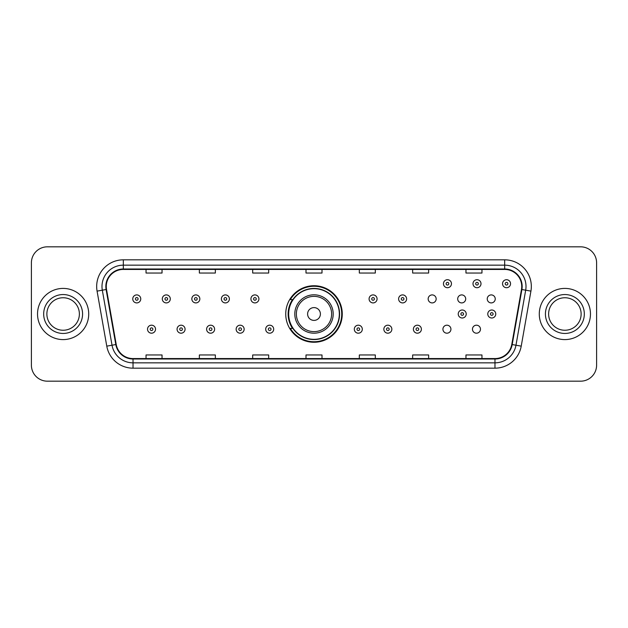 <?xml version="1.0" encoding="UTF-8"?>
<svg xmlns="http://www.w3.org/2000/svg" width="628" height="628" viewBox="0 0 628 628"><rect width="100%" height="100%" fill="white"/><g stroke="black" fill="none" stroke-linecap="round" stroke-linejoin="round"><path stroke-width="0.94" d="M285.74 314A28.26 28.26 0 0 0 314 342.26A28.26 28.26 0 0 0 342.26 314A28.26 28.26 0 0 0 314 285.74A28.26 28.26 0 0 0 285.74 314M442.928 329.198A3.996 3.996 0 0 0 446.932 333.193A3.996 3.996 0 0 0 450.928 329.198A3.996 3.996 0 0 0 446.932 325.194A3.996 3.996 0 0 0 442.928 329.198M472.468 329.198A3.996 3.996 0 0 0 476.471 333.193A3.996 3.996 0 0 0 480.467 329.198A3.996 3.996 0 0 0 476.471 325.194A3.996 3.996 0 0 0 472.468 329.198M487.242 298.912A3.996 3.996 0 0 0 491.237 302.908A3.996 3.996 0 0 0 495.241 298.912A3.996 3.996 0 0 0 491.237 294.909A3.996 3.996 0 0 0 487.242 298.912M457.702 298.912A3.996 3.996 0 0 0 461.698 302.908A3.996 3.996 0 0 0 465.701 298.912A3.996 3.996 0 0 0 461.698 294.909A3.996 3.996 0 0 0 457.702 298.912M428.163 298.912A3.996 3.996 0 0 0 432.158 302.908A3.996 3.996 0 0 0 436.162 298.912A3.996 3.996 0 0 0 432.158 294.909A3.996 3.996 0 0 0 428.163 298.912M292.515 328.397A25.858 25.858 0 0 1 292.515 299.603M31.4 262.81L31.4 365.19A15.998 15.998 0 0 0 47.398 381.18L580.602 381.18A15.998 15.998 0 0 0 596.6 365.19L596.6 262.81A15.998 15.998 0 0 0 580.602 246.82L47.398 246.82A15.998 15.998 0 0 0 31.4 262.81L31.4 365.19M37.531 314A25.591 25.591 0 0 0 63.13 339.591A25.591 25.591 0 0 0 88.721 314A25.591 25.591 0 0 0 63.13 288.409A25.591 25.591 0 0 0 37.531 314A25.591 25.591 0 0 0 63.13 339.591A25.591 25.591 0 0 0 88.721 314A25.591 25.591 0 0 0 63.13 288.409A25.591 25.591 0 0 0 37.531 314M539.279 314A25.591 25.591 0 0 0 564.87 339.591A25.591 25.591 0 0 0 590.469 314A25.591 25.591 0 0 0 564.87 288.409A25.591 25.591 0 0 0 539.279 314A25.591 25.591 0 0 0 564.87 339.591A25.591 25.591 0 0 0 590.469 314A25.591 25.591 0 0 0 564.87 288.409A25.591 25.591 0 0 0 539.279 314M106.265 286.486A17.066 17.066 0 0 1 123.323 269.428L504.676 269.428A17.066 17.066 0 0 1 521.476 289.453L511.773 344.474A17.066 17.066 0 0 1 494.974 358.572L133.026 358.572A17.066 17.066 0 0 1 116.227 344.474L106.524 289.453A17.066 17.066 0 0 1 106.265 286.486M105.834 286.486A17.49 17.49 0 0 0 106.101 289.524L115.803 344.552A17.49 17.49 0 0 0 133.026 359.004L494.974 359.004A17.49 17.49 0 0 0 512.197 344.552L521.899 289.524A17.49 17.49 0 0 0 504.676 268.996L123.323 268.996A17.49 17.49 0 0 0 105.834 286.486M97.073 291.117A26.659 26.659 0 0 1 123.323 259.827L504.676 259.827A26.659 26.659 0 0 1 530.927 291.117L521.224 346.146A26.659 26.659 0 0 1 494.974 368.173L133.026 368.173A26.659 26.659 0 0 1 106.776 346.146L97.073 291.117L102.317 290.191A21.328 21.328 0 0 1 123.323 265.157L504.676 265.157A21.328 21.328 0 0 1 525.683 290.191L515.973 345.219A21.328 21.328 0 0 1 494.974 362.843L133.026 362.843A21.328 21.328 0 0 1 112.027 345.219L102.317 290.191A21.328 21.328 0 0 1 101.995 286.486M580.602 246.82L47.398 246.82M47.398 381.18L580.602 381.18M596.6 365.19L596.6 262.81M512.197 344.552L515.973 345.219L525.683 290.191L530.927 291.117M306.001 269.428L306.001 273.039L321.999 273.039L321.999 269.428M252.684 269.428L252.684 273.039L268.674 273.039L268.674 269.428M199.359 269.428L199.359 273.039L215.357 273.039L215.357 269.428M146.041 269.428L146.041 273.039L162.04 273.039L162.04 269.428M359.326 269.428L359.326 273.039L375.316 273.039L375.316 269.428M412.643 269.428L412.643 273.039L428.641 273.039L428.641 269.428M465.96 269.428L465.96 273.039L481.959 273.039L481.959 269.428M321.999 358.572L321.999 354.961L306.001 354.961L306.001 358.572M268.674 358.572L268.674 354.961L252.684 354.961L252.684 358.572M215.357 358.572L215.357 354.961L199.359 354.961L199.359 358.572M162.04 358.572L162.04 354.961L146.041 354.961L146.041 358.572M375.316 358.572L375.316 354.961L359.326 354.961L359.326 358.572M428.641 358.572L428.641 354.961L412.643 354.961L412.643 358.572M481.959 358.572L481.959 354.961L465.96 354.961L465.96 358.572M79.379 314A16.25 16.25 0 0 0 63.13 297.751A16.25 16.25 0 0 0 46.872 314A16.25 16.25 0 0 0 63.13 330.25A16.25 16.25 0 0 0 79.379 314A16.25 16.25 0 0 1 63.13 330.25A16.25 16.25 0 0 1 46.872 314M320.398 314A6.398 6.398 0 0 0 314 307.602A6.398 6.398 0 0 0 307.602 314A6.398 6.398 0 0 0 314 320.398A6.398 6.398 0 0 0 320.398 314M333.193 314A19.193 19.193 0 0 0 314 294.807A19.193 19.193 0 0 0 294.807 314A19.193 19.193 0 0 0 314 333.193A19.193 19.193 0 0 0 333.193 314A19.193 19.193 0 0 1 314 333.193A19.193 19.193 0 0 1 294.807 314M339.324 314A25.324 25.324 0 0 0 314 288.676A25.324 25.324 0 0 0 288.676 314A25.324 25.324 0 0 0 314 339.324A25.324 25.324 0 0 0 339.324 314M341.726 314A27.726 27.726 0 0 1 290.301 328.397L292.876 328.397A25.567 25.567 0 0 0 339.567 314.063A25.567 25.567 0 0 0 292.876 299.603L290.301 299.603A27.726 27.726 0 0 1 341.726 314M581.128 314A16.25 16.25 0 0 0 564.87 297.751A16.25 16.25 0 0 0 548.621 314A16.25 16.25 0 0 0 564.87 330.25A16.25 16.25 0 0 0 581.128 314A16.25 16.25 0 0 1 564.87 330.25A16.25 16.25 0 0 1 548.621 314M140.758 298.912A3.996 3.996 0 0 1 136.763 302.908A3.996 3.996 0 0 1 132.759 298.912A3.996 3.996 0 0 1 136.763 294.909A3.996 3.996 0 0 1 140.758 298.912A3.996 3.996 0 0 0 136.763 294.909A3.996 3.996 0 0 0 132.759 298.912M170.298 298.912A3.996 3.996 0 0 1 166.302 302.908A3.996 3.996 0 0 1 162.299 298.912A3.996 3.996 0 0 1 166.302 294.909A3.996 3.996 0 0 1 170.298 298.912A3.996 3.996 0 0 0 166.302 294.909A3.996 3.996 0 0 0 162.299 298.912M199.837 298.912A3.996 3.996 0 0 1 195.842 302.908A3.996 3.996 0 0 1 191.838 298.912A3.996 3.996 0 0 1 195.842 294.909A3.996 3.996 0 0 1 199.837 298.912A3.996 3.996 0 0 0 195.842 294.909A3.996 3.996 0 0 0 191.838 298.912M229.377 298.912A3.996 3.996 0 0 1 225.381 302.908A3.996 3.996 0 0 1 221.386 298.912A3.996 3.996 0 0 1 225.381 294.909A3.996 3.996 0 0 1 229.377 298.912A3.996 3.996 0 0 0 225.381 294.909A3.996 3.996 0 0 0 221.386 298.912M258.917 298.912A3.996 3.996 0 0 1 254.921 302.908A3.996 3.996 0 0 1 250.925 298.912A3.996 3.996 0 0 1 254.921 294.909A3.996 3.996 0 0 1 258.917 298.912A3.996 3.996 0 0 0 254.921 294.909A3.996 3.996 0 0 0 250.925 298.912M377.075 298.912A3.996 3.996 0 0 1 373.079 302.908A3.996 3.996 0 0 1 369.083 298.912A3.996 3.996 0 0 1 373.079 294.909A3.996 3.996 0 0 1 377.075 298.912A3.996 3.996 0 0 0 373.079 294.909A3.996 3.996 0 0 0 369.083 298.912M406.614 298.912A3.996 3.996 0 0 1 402.619 302.908A3.996 3.996 0 0 1 398.623 298.912A3.996 3.996 0 0 1 402.619 294.909A3.996 3.996 0 0 1 406.614 298.912A3.996 3.996 0 0 0 402.619 294.909A3.996 3.996 0 0 0 398.623 298.912M451.461 283.715A3.996 3.996 0 0 1 447.466 287.71A3.996 3.996 0 0 1 443.462 283.715A3.996 3.996 0 0 1 447.466 279.711A3.996 3.996 0 0 1 451.461 283.715A3.996 3.996 0 0 0 447.466 279.711A3.996 3.996 0 0 0 443.462 283.715M481.001 283.715A3.996 3.996 0 0 1 477.005 287.71A3.996 3.996 0 0 1 473.002 283.715A3.996 3.996 0 0 1 477.005 279.711A3.996 3.996 0 0 1 481.001 283.715A3.996 3.996 0 0 0 477.005 279.711A3.996 3.996 0 0 0 473.002 283.715M510.54 283.715A3.996 3.996 0 0 1 506.545 287.71A3.996 3.996 0 0 1 502.541 283.715A3.996 3.996 0 0 1 506.545 279.711A3.996 3.996 0 0 1 510.54 283.715A3.996 3.996 0 0 0 506.545 279.711A3.996 3.996 0 0 0 502.541 283.715M147.533 329.198A3.996 3.996 0 0 1 151.529 325.194A3.996 3.996 0 0 1 155.532 329.198A3.996 3.996 0 0 1 151.529 333.193A3.996 3.996 0 0 1 147.533 329.198A3.996 3.996 0 0 0 151.529 333.193A3.996 3.996 0 0 0 155.532 329.198M177.072 329.198A3.996 3.996 0 0 1 181.068 325.194A3.996 3.996 0 0 1 185.072 329.198A3.996 3.996 0 0 1 181.068 333.193A3.996 3.996 0 0 1 177.072 329.198A3.996 3.996 0 0 0 181.068 333.193A3.996 3.996 0 0 0 185.072 329.198M206.612 329.198A3.996 3.996 0 0 1 210.608 325.194A3.996 3.996 0 0 1 214.611 329.198A3.996 3.996 0 0 1 210.608 333.193A3.996 3.996 0 0 1 206.612 329.198A3.996 3.996 0 0 0 210.608 333.193A3.996 3.996 0 0 0 214.611 329.198M236.152 329.198A3.996 3.996 0 0 1 240.147 325.194A3.996 3.996 0 0 1 244.151 329.198A3.996 3.996 0 0 1 240.147 333.193A3.996 3.996 0 0 1 236.152 329.198A3.996 3.996 0 0 0 240.147 333.193A3.996 3.996 0 0 0 244.151 329.198M265.691 329.198A3.996 3.996 0 0 1 269.687 325.194A3.996 3.996 0 0 1 273.69 329.198A3.996 3.996 0 0 1 269.687 333.193A3.996 3.996 0 0 1 265.691 329.198A3.996 3.996 0 0 0 269.687 333.193A3.996 3.996 0 0 0 273.69 329.198M354.31 329.198A3.996 3.996 0 0 1 358.313 325.194A3.996 3.996 0 0 1 362.309 329.198A3.996 3.996 0 0 1 358.313 333.193A3.996 3.996 0 0 1 354.31 329.198A3.996 3.996 0 0 0 358.313 333.193A3.996 3.996 0 0 0 362.309 329.198M383.849 329.198A3.996 3.996 0 0 1 387.853 325.194A3.996 3.996 0 0 1 391.848 329.198A3.996 3.996 0 0 1 387.853 333.193A3.996 3.996 0 0 1 383.849 329.198A3.996 3.996 0 0 0 387.853 333.193A3.996 3.996 0 0 0 391.848 329.198M413.389 329.198A3.996 3.996 0 0 1 417.392 325.194A3.996 3.996 0 0 1 421.388 329.198A3.996 3.996 0 0 1 417.392 333.193A3.996 3.996 0 0 1 413.389 329.198A3.996 3.996 0 0 0 417.392 333.193A3.996 3.996 0 0 0 421.388 329.198M458.236 314A3.996 3.996 0 0 1 462.232 310.004A3.996 3.996 0 0 1 466.227 314A3.996 3.996 0 0 1 462.232 317.996A3.996 3.996 0 0 1 458.236 314A3.996 3.996 0 0 0 462.232 317.996A3.996 3.996 0 0 0 466.227 314M487.775 314A3.996 3.996 0 0 1 491.771 310.004A3.996 3.996 0 0 1 495.767 314A3.996 3.996 0 0 1 491.771 317.996A3.996 3.996 0 0 1 487.775 314A3.996 3.996 0 0 0 491.771 317.996A3.996 3.996 0 0 0 495.767 314M504.676 259.827L504.676 268.996M102.317 290.191L106.101 289.524M133.026 368.173L133.026 359.004M494.974 359.004L494.974 368.173M106.776 346.146L115.803 344.552M521.899 289.524L525.683 290.191M123.323 259.827L123.323 268.996M515.973 345.219L521.224 346.146M82.574 314A19.452 19.452 0 0 0 63.13 294.548A19.452 19.452 0 0 0 43.677 314A19.452 19.452 0 0 0 63.13 333.452A19.452 19.452 0 0 0 82.574 314M331.631 314A17.631 17.631 0 0 0 314 296.369A17.631 17.631 0 0 0 296.369 314A17.631 17.631 0 0 0 314 331.631A17.631 17.631 0 0 0 331.631 314M584.323 314A19.452 19.452 0 0 0 564.87 294.548A19.452 19.452 0 0 0 545.426 314A19.452 19.452 0 0 0 564.87 333.452A19.452 19.452 0 0 0 584.323 314M135.428 298.912A1.335 1.335 0 0 0 136.763 300.247A1.335 1.335 0 0 0 138.097 298.912A1.335 1.335 0 0 0 136.763 297.578A1.335 1.335 0 0 0 135.428 298.912M164.968 298.912A1.335 1.335 0 0 0 166.302 300.247A1.335 1.335 0 0 0 167.637 298.912A1.335 1.335 0 0 0 166.302 297.578A1.335 1.335 0 0 0 164.968 298.912M194.507 298.912A1.335 1.335 0 0 0 195.842 300.247A1.335 1.335 0 0 0 197.176 298.912A1.335 1.335 0 0 0 195.842 297.578A1.335 1.335 0 0 0 194.507 298.912M224.047 298.912A1.335 1.335 0 0 0 225.381 300.247A1.335 1.335 0 0 0 226.716 298.912A1.335 1.335 0 0 0 225.381 297.578A1.335 1.335 0 0 0 224.047 298.912M253.586 298.912A1.335 1.335 0 0 0 254.921 300.247A1.335 1.335 0 0 0 256.255 298.912A1.335 1.335 0 0 0 254.921 297.578A1.335 1.335 0 0 0 253.586 298.912M371.745 298.912A1.335 1.335 0 0 0 373.079 300.247A1.335 1.335 0 0 0 374.414 298.912A1.335 1.335 0 0 0 373.079 297.578A1.335 1.335 0 0 0 371.745 298.912M401.284 298.912A1.335 1.335 0 0 0 402.619 300.247A1.335 1.335 0 0 0 403.953 298.912A1.335 1.335 0 0 0 402.619 297.578A1.335 1.335 0 0 0 401.284 298.912M446.131 283.715A1.335 1.335 0 0 0 447.466 285.049A1.335 1.335 0 0 0 448.792 283.715A1.335 1.335 0 0 0 447.466 282.38A1.335 1.335 0 0 0 446.131 283.715M475.671 283.715A1.335 1.335 0 0 0 477.005 285.049A1.335 1.335 0 0 0 478.332 283.715A1.335 1.335 0 0 0 477.005 282.38A1.335 1.335 0 0 0 475.671 283.715M505.21 283.715A1.335 1.335 0 0 0 506.545 285.049A1.335 1.335 0 0 0 507.871 283.715A1.335 1.335 0 0 0 506.545 282.38A1.335 1.335 0 0 0 505.21 283.715M152.863 329.198A1.335 1.335 0 0 0 151.529 327.863A1.335 1.335 0 0 0 150.202 329.198A1.335 1.335 0 0 0 151.529 330.532A1.335 1.335 0 0 0 152.863 329.198M182.403 329.198A1.335 1.335 0 0 0 181.068 327.863A1.335 1.335 0 0 0 179.741 329.198A1.335 1.335 0 0 0 181.068 330.532A1.335 1.335 0 0 0 182.403 329.198M211.942 329.198A1.335 1.335 0 0 0 210.608 327.863A1.335 1.335 0 0 0 209.281 329.198A1.335 1.335 0 0 0 210.608 330.532A1.335 1.335 0 0 0 211.942 329.198M241.482 329.198A1.335 1.335 0 0 0 240.147 327.863A1.335 1.335 0 0 0 238.821 329.198A1.335 1.335 0 0 0 240.147 330.532A1.335 1.335 0 0 0 241.482 329.198M271.021 329.198A1.335 1.335 0 0 0 269.687 327.863A1.335 1.335 0 0 0 268.36 329.198A1.335 1.335 0 0 0 269.687 330.532A1.335 1.335 0 0 0 271.021 329.198M359.64 329.198A1.335 1.335 0 0 0 358.313 327.863A1.335 1.335 0 0 0 356.979 329.198A1.335 1.335 0 0 0 358.313 330.532A1.335 1.335 0 0 0 359.64 329.198M389.179 329.198A1.335 1.335 0 0 0 387.853 327.863A1.335 1.335 0 0 0 386.518 329.198A1.335 1.335 0 0 0 387.853 330.532A1.335 1.335 0 0 0 389.179 329.198M418.719 329.198A1.335 1.335 0 0 0 417.392 327.863A1.335 1.335 0 0 0 416.058 329.198A1.335 1.335 0 0 0 417.392 330.532A1.335 1.335 0 0 0 418.719 329.198M463.566 314A1.335 1.335 0 0 0 462.232 312.666A1.335 1.335 0 0 0 460.897 314A1.335 1.335 0 0 0 462.232 315.334A1.335 1.335 0 0 0 463.566 314M493.106 314A1.335 1.335 0 0 0 491.771 312.666A1.335 1.335 0 0 0 490.437 314A1.335 1.335 0 0 0 491.771 315.334A1.335 1.335 0 0 0 493.106 314"/></g></svg>
